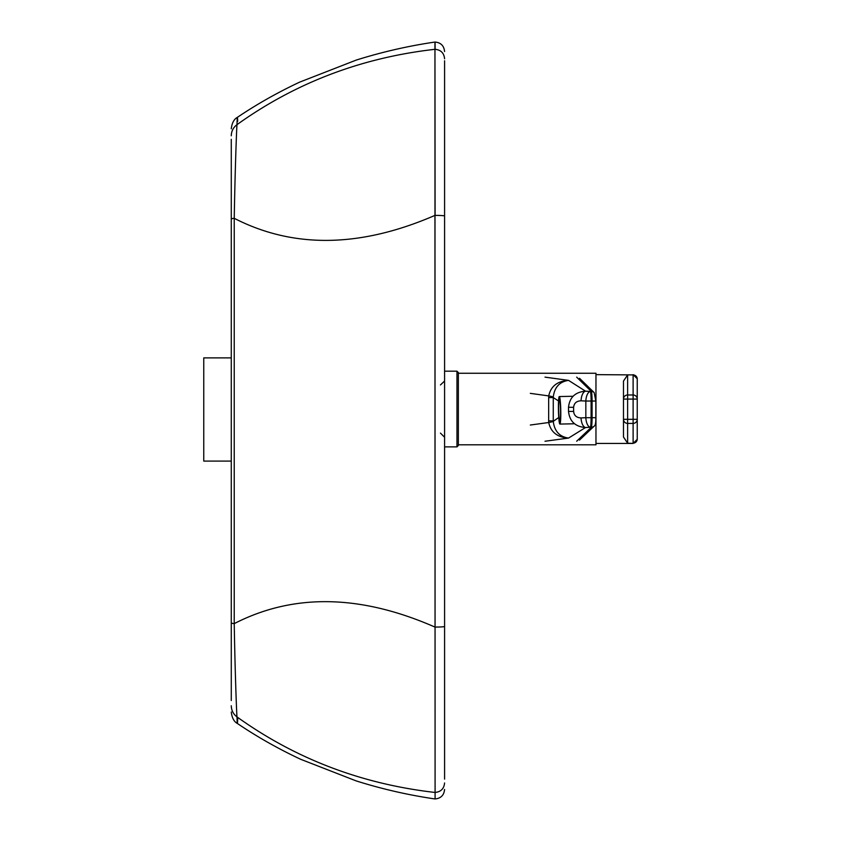 <?xml version="1.0" encoding="UTF-8"?>
<svg xmlns="http://www.w3.org/2000/svg" width="841" height="841" viewBox="0 0 841 841"><rect width="100%" height="100%" fill="white"/><g stroke="black" fill="none" stroke-linecap="round" stroke-linejoin="round"><path stroke-width="1.26" d="M231.275 160.841L231.275 357.877L203.753 357.877L203.753 461.099L231.275 461.099L231.275 678.603M444.584 91.879L444.584 99.785M444.584 748.868L444.584 637.51M444.584 633.504L444.584 741.583M444.584 779.123L444.584 60.762M231.275 139.343L231.275 700.532M231.275 128.789L231.275 128.789C231.958 122.996 233.987 119.191 237.362 117.362C256.81 104.242 277.583 92.499 299.68 82.124L356.216 60.089C382.003 51.984 408.253 45.971 434.955 42.05L435.091 798.95C440.852 798.382 444.016 795.218 444.584 789.457M237.698 718.897C237.446 725.583 237.204 724.921 236.994 716.9C236.626 713.998 235.017 671.139 234.229 623.633L234.24 218.313C235.028 170.807 236.626 127.779 236.994 124.657L236.994 124.657C233.304 127.443 231.401 131.154 231.275 135.779C231.401 131.154 233.304 127.443 236.994 124.657C237.204 116.195 237.446 115.091 237.698 121.346M231.275 219.038A13.761 1.167 0 0 1 234.24 218.313C293.446 248.694 360.347 247.727 434.955 215.391L435.091 798.95M231.275 622.876A13.761 1.219 0 0 0 234.229 623.633C293.435 593.231 360.347 594.377 434.955 627.071L435.091 627.071A9.493 0.631 180 0 0 444.584 626.44M231.275 705.767C231.401 710.403 233.304 714.114 236.994 716.9L236.994 716.9C295.517 758.834 361.504 784.012 434.955 792.443L435.091 792.443C440.852 791.875 444.016 788.721 444.584 782.971M236.994 124.657C295.517 82.754 361.504 57.64 434.955 49.314L435.091 215.391A9.493 0.599 180 0 1 444.584 215.99M444.584 58.775C444.016 53.025 440.852 49.871 435.091 49.314L435.091 42.05C440.852 42.618 444.016 45.782 444.584 51.543M458.345 444.815L595.964 444.815L595.964 373.257L458.345 373.257M456.968 371.186L456.968 446.876L458.345 445.499L458.345 372.563L456.968 371.186L444.584 371.186M623.486 437.036L623.486 381.068L623.486 437.036L627.617 443.165L633.115 443.438L637.247 439.307L637.247 378.755L637.247 439.307M627.617 374.907L633.115 374.907L633.115 394.976L627.617 394.976L627.617 374.907L623.486 381.068M558.561 400.957L553.262 397.593L548.668 397.583L548.668 420.857L553.262 420.878L553.262 397.11A41.283 2.986 2.2 0 0 548.721 395.911L548.668 397.583M548.668 420.857L548.721 422.518A41.283 2.912 177.8 0 0 553.262 421.352L558.75 417.472M553.262 397.11C554.45 387.27 559.538 381.688 568.548 380.374C557.404 381.078 550.802 386.261 548.721 395.911L530.324 393.357M530.324 425.031L548.721 422.518C550.802 432.179 557.415 437.373 568.548 438.077C559.538 436.773 554.45 431.191 553.262 421.352M581.047 400.8L585.841 401.041A9.629 4.447 -87.1 0 1 590.35 391.433L585.557 391.191C575.286 391.969 569.599 397.341 568.516 407.296L573.625 407.307C574.067 403.154 576.548 400.989 581.047 400.8A9.629 4.447 -87.1 0 1 585.557 391.191L568.548 380.374L545.01 377.136M545.01 441.241L568.548 438.077L585.557 427.522A9.629 4.447 -92.8 0 1 581.047 417.924C576.548 417.735 574.067 415.559 573.625 411.417L568.516 411.407C569.599 421.362 575.286 426.734 585.557 427.522L590.35 427.281A9.629 4.447 -92.8 0 1 585.841 417.693L581.047 417.924M560.768 410.387A13.761 1.167 -91.2 0 0 559.328 396.553A13.761 1.167 -91.2 0 0 558.435 410.24A13.761 1.167 -91.2 0 0 559.885 424.074A13.761 1.167 -91.2 0 0 560.768 410.387M558.666 410.25A11.007 0.936 88.8 0 1 559.381 399.307A11.007 0.936 88.8 0 1 560.537 410.366A11.007 0.936 88.8 0 1 559.822 421.32A11.007 0.936 88.8 0 1 558.666 410.25M637.247 379.007A4.131 4.1 0 0 0 633.115 374.907L595.964 374.634L595.964 443.438L633.115 443.438M627.617 443.165L627.617 423.412L633.115 423.412L633.115 419.323L623.486 419.323A4.131 4.1 -0 0 0 627.617 423.412L627.617 394.976A4.131 4.1 0 0 0 623.486 399.076L633.115 399.076L633.115 394.976A4.131 4.1 0 0 1 637.247 399.076L633.115 399.076L633.115 419.323L637.247 419.323A4.131 4.1 180 0 1 633.115 423.412L633.115 443.165A4.131 4.1 180 0 0 637.247 439.076M568.516 407.296L568.516 411.407M576.674 377.136L591.318 391.433L590.35 391.433A9.629 0.82 -90 0 1 591.107 401.041L585.841 401.041L585.841 417.693L591.107 417.693L591.107 401.041L592.064 401.041L592.064 417.693A9.629 0.82 90 0 1 591.318 427.281L576.674 441.231M579.533 378.292L594.167 392.589A4.131 4.1 134.3 0 0 591.318 391.433A9.629 0.82 90 0 1 592.064 401.041L595.838 401.031L595.838 417.693L591.107 417.693A9.629 0.82 -90 0 1 590.35 427.281L591.318 427.281A4.131 4.1 -133.6 0 0 594.135 426.156L579.491 440.106M573.625 411.417L573.625 407.307M594.135 426.156C595.333 425.735 595.901 422.918 595.838 417.693L595.827 401.031L594.167 392.589M440.453 433.115L444.584 437.246M434.955 798.95C408.2 795.039 381.919 789.016 356.1 780.879L300.615 759.265C278.203 748.763 257.104 736.832 237.351 723.46C233.998 721.652 231.979 717.846 231.275 712.043M440.453 384.947L444.574 381.047M444.584 446.876L456.968 446.876M633.115 374.634L637.247 378.755M559.328 396.553L573.036 396.269M559.885 424.074L573.594 423.79"/></g></svg>
